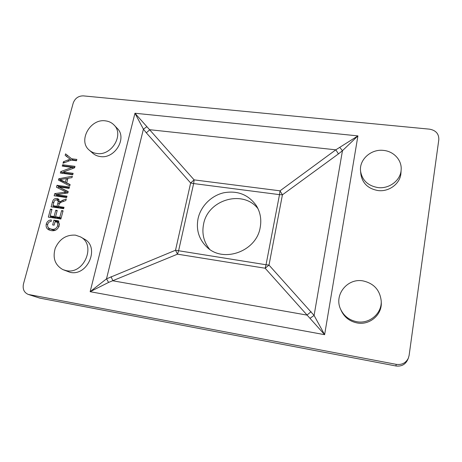 <?xml version="1.0" encoding="UTF-8"?>
<svg xmlns="http://www.w3.org/2000/svg" width="462" height="462" viewBox="0 0 462 462"><rect width="100%" height="100%" fill="white"/><g stroke="black" fill="none" stroke-linecap="round" stroke-linejoin="round"><path stroke-width="0.69" d="M408.344 358.177L407.559 360.002C405.168 364.662 401.276 366.649 395.882 365.962L396.246 364.356C401.836 365.061 405.867 363.005 408.344 358.177L409.113 355.422L438.819 139.634C438.958 133.824 435.868 130.336 429.55 129.164L83.258 95.871C78.355 95.894 75 98.314 73.192 103.13L23.475 283.928C22.447 289.085 24.053 292.59 28.292 294.444L396.246 364.356M29.187 294.675L39.83 298.134L395.882 365.962M39.83 298.134L28.292 294.444M73.129 173.319L72.765 174.688L60.349 173.048L60.741 171.604L72.107 167.388L62.237 166.112L62.607 164.767L74.994 166.355L74.607 167.804L63.236 172.02L73.129 173.319M67.007 196.165L66.632 197.551L54.152 195.773L54.735 193.618L66.245 192.025L56.48 187.243L57.005 185.302L69.456 187.018L69.086 188.398L58.795 186.971L68.232 191.58L67.856 192.995L56.104 194.618L67.007 196.165M63.086 210.793L60.874 219.04L48.331 217.123L50.514 209.101L51.975 209.315L50.167 215.945L54.066 216.539L55.769 210.245L57.236 210.464L55.532 216.765L59.777 217.411L61.613 210.574L63.086 210.793M114.01 124.988L117.215 128.355C127.483 137.913 114.894 159.107 100.3 156.554C97.407 156.179 94.918 155.088 92.833 153.28L89.328 150.202C91.43 152.027 93.948 153.124 96.87 153.5C111.619 156.064 124.376 134.627 114.01 124.988C111.712 122.626 108.841 121.246 105.4 120.853C90.188 118.451 77.697 140.985 89.328 150.202M80.469 236.885L84.205 239.016C100.087 246.812 87.89 276.42 70.212 272.366L62.919 269.629L66.257 270.634C84.124 274.728 96.506 244.762 80.469 236.885L75.531 235.158C66.285 234.586 59.523 238.941 55.238 248.227C52.449 257.998 55.007 265.13 62.919 269.629M381.202 300.877L381.266 302.408C382.155 314.818 369.554 325.502 357.062 322.932C349.705 321.39 344.438 317.307 341.262 310.678L340.638 309.274C343.855 315.991 349.197 320.131 356.658 321.685C369.323 324.289 382.103 313.455 381.202 300.877C379.908 290.038 373.862 283.379 363.068 280.913C347.378 277.812 333.668 295.051 340.638 309.274M401.155 169.704L400.947 172.921C400.566 183.431 389.085 192.175 377.858 190.529C368.104 188.704 362.451 183.31 360.897 174.341L360.568 171.188C362.139 180.267 367.862 185.718 377.749 187.549C389.131 189.206 400.768 180.342 401.155 169.704C401.946 160.164 393.745 151.311 383.587 150.416C371.084 148.764 359.003 159.65 360.568 171.188M55.018 221.806L54.118 225.156L52.645 224.925L53.933 220.172L58.541 220.882L59.217 225.854C57.658 229.637 55.007 231.219 51.259 230.602L48.741 229.805C46.5 228.632 45.686 226.675 46.304 223.937C47.124 221.39 48.787 220.062 51.282 219.947L51.224 221.402C49.463 221.523 48.296 222.488 47.725 224.295C47.286 226.247 47.852 227.645 49.44 228.499L51.588 229.181C54.458 229.758 56.503 228.603 57.721 225.71L57.328 222.164L55.018 221.806M64.022 207.294L63.646 208.691L51.132 206.843L52.472 201.94C53.101 199.44 54.603 198.296 56.965 198.504L58.408 199.012L59.575 202.119L62.306 200.404L66.262 198.943L65.841 200.52L62.74 201.675C60.903 202.021 59.644 203.032 58.963 204.706L58.478 206.479L64.022 207.294M70.12 184.557L69.733 185.984L58.431 180.082L58.789 178.754L72.349 176.218L71.974 177.639L67.937 178.292L66.695 182.894L70.12 184.557M76.854 159.425L76.49 160.77L71.235 160.112L63.017 163.248L63.427 161.74L70.137 159.176L65.171 155.353L65.581 153.858L71.598 158.766L76.854 159.425M209.592 249.237C203.736 241.926 201.732 233.558 203.58 224.145C207.819 199.596 243.162 189.253 258.027 208.737M260.204 227.443C261.648 219.456 260.337 212.156 256.283 205.544C248.371 194.6 237.537 190.338 223.787 192.77C211.296 195.628 200.808 206.11 198.083 218.514C195.952 229.683 198.845 239.166 206.757 246.956C223.077 263.438 256.502 251.507 260.204 227.443M146.333 132.837L143.416 129.169L134.962 113.248L357.917 135.892L324.624 334.679L265.153 268.226L266.037 264.749L269.005 265.09L314.085 315.442L324.624 334.679L90.142 291.689L106.508 278.846L175.52 250.248L190.644 182.987L194.121 179.88L280.024 190.829L282.426 194.82L269.005 265.09L265.153 268.226L177.495 254.169L175.52 250.248L266.037 264.749L279.504 194.641L193.636 183.558L178.58 250.86L177.495 254.169L108.61 282.421L90.142 291.689L134.962 113.248L194.121 179.88L193.636 183.558L190.644 182.987L146.333 132.837L149.786 129.712L335.828 149.821L357.917 135.892L342.457 150.699L338.45 153.898L282.426 194.82L279.504 194.641L280.024 190.829L335.828 149.821L338.45 153.898M339.737 147.338L342.457 150.699L314.085 315.442L310.1 318.231M311.082 311.694L306.964 315.09L112.895 280.798L111.059 276.692M108.61 282.421L106.508 278.846L143.416 129.169L146.841 126.715M55.382 221.864L55.584 221.125L53.933 220.172M55.584 221.125L58.899 221.633M49.59 230.18L47.748 226.686M47.638 224.671L46.304 223.937M50.474 221.517L51.23 221.2M49.44 228.499L53.257 230.088L51.588 229.181M53.257 230.088L55.683 230.105M59.032 226.449L57.721 225.71M59.431 224.474L58.969 223.106L57.328 222.164M50.185 217.406L50.525 216.152M51.819 209.881L50.514 209.101M54.066 216.539L55.717 217.504L51.831 216.915L50.167 215.945M55.717 217.504L55.862 216.955M57.08 211.042L55.769 210.245M61.065 218.318L57.178 217.729L55.532 216.765M61.099 218.191L59.777 217.411M62.93 211.382L61.613 210.574M52.986 207.115L53.321 205.885M56.277 199.867L58.587 199.555L56.965 198.504M58.587 199.555L59.078 199.648M60.43 202.668L59.575 202.119M61.608 202.113L60.395 201.334M63.825 208.039L60.1 207.49L58.478 206.479M59.696 203.228L59.696 202.2M59.592 201.888L56.601 199.89C55.215 199.838 54.331 200.554 53.95 202.05L52.968 205.665L57.017 206.266L57.9 203.003C58.345 201.813 58.172 200.872 57.38 200.167M52.968 205.665L54.608 206.681L58.645 207.276L58.807 206.681M58.645 207.276L57.017 206.266M59.257 203.863L57.9 203.003M56 196.032L56.341 194.773M56.237 194.6L54.735 193.618M65.737 193.289L64.253 192.279M67.7 193.018L66.245 192.025M58.166 188.069L58.616 186.405L57.005 185.302M58.616 186.405L69.231 187.872M68.162 191.863L58.795 186.971M66.788 196.974L57.727 195.68L56.104 194.618M60.1 180.954L60.378 179.932M59.962 179.585L58.789 178.754M66.609 178.73L67.879 178.494M70.033 184.875L66.695 182.894M67.619 179.464L66.361 178.546L59.898 179.591L61.492 180.723L67.002 183.114M63.664 181.647L62.081 180.515L65.361 182.247L66.361 178.546M66.932 183.368L65.361 182.247M59.898 179.591L62.081 180.515M62.185 173.29L62.33 172.771L60.741 171.604M62.33 172.771L63.606 172.297M73.285 168.295L72.107 167.388M64.074 166.349L64.178 165.962L62.607 164.767M64.178 165.962L74.734 167.319M72.88 174.249L64.813 173.186L63.236 172.02M64.599 162.647L63.427 161.74M71.321 160.123L70.137 159.176M66.73 156.583L67.129 155.122M76.588 160.424L73.129 159.991L71.598 158.766M53.759 202.749L52.472 201.94M63.71 201.317L62.306 200.404M68.936 160.99L67.741 160.043"/></g></svg>
